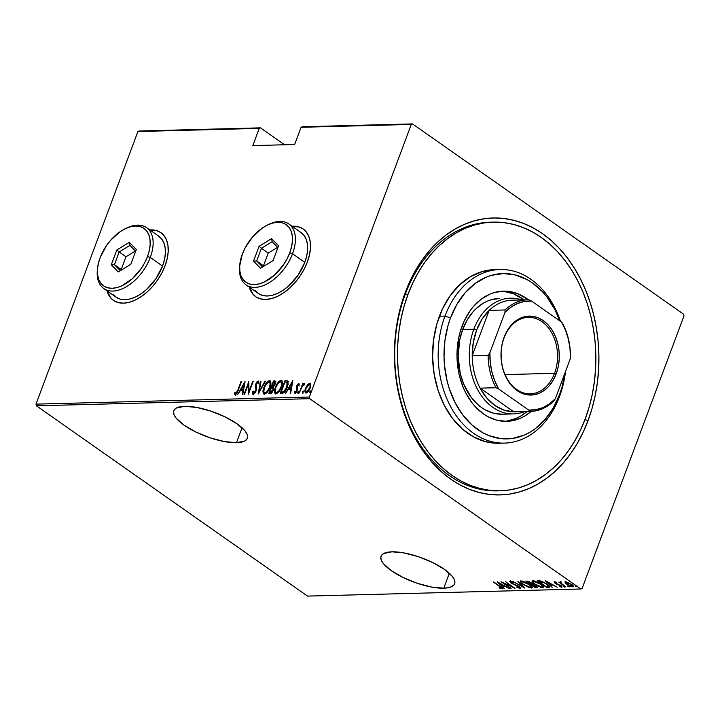 <?xml version="1.0" encoding="UTF-8"?>
<svg xmlns="http://www.w3.org/2000/svg" width="720" height="720" viewBox="0 0 720 720"><rect width="100%" height="100%" fill="white"/><g stroke="black" fill="none" stroke-linecap="round" stroke-linejoin="round"><path stroke-width="1.08" d="M500.121 490.779L497.376 490.851A134.37 99.162 -91.5 0 1 405.243 294.3L405.306 292.311A138.51 102.213 -91.5 0 1 542.565 233.703A138.51 102.213 -91.5 0 1 588.042 420.579L592.101 408.24L595.233 395.406L597.429 382.194L598.644 368.73L598.887 355.149L598.14 341.586L596.412 328.158L593.73 315.009L590.112 302.256L585.594 290.025L580.212 278.433L574.038 267.597L567.108 257.607L559.512 248.58L551.304 240.579L542.565 233.703L533.385 228.015L523.863 223.551L514.071 220.374L504.108 218.502L494.082 217.962L484.074 218.763L474.192 220.878L464.517 224.307L455.157 229.005L446.202 234.927L437.733 242.028L429.822 250.227L422.568 259.443L416.016 269.595L410.247 280.593L405.306 292.311L401.247 304.65L398.115 317.493L395.919 330.705L394.704 344.169L394.461 357.75L395.208 371.313L396.936 384.741L399.618 397.89L403.236 410.643L407.754 422.874L413.136 434.466L419.31 445.302L426.24 455.283L433.845 464.319L442.053 472.311L450.783 479.187L459.963 484.884L469.485 489.339L479.277 492.525L489.24 494.388L499.275 494.928L509.274 494.136L519.165 492.012L528.831 488.592L538.191 483.894L547.146 477.963L555.615 470.871L563.526 462.672L570.78 453.447L577.332 443.295L583.101 432.306L588.042 420.579L584.973 419.562L588.042 420.579A138.51 102.213 -91.5 0 1 450.783 479.187A138.51 102.213 -91.5 0 1 405.306 292.311L405.243 294.3A134.37 99.162 88.5 0 0 498.771 490.797M236.475 442.692L242.055 427.77L236.475 442.692L244.647 441.045L246.834 439.245L247.626 436.878L246.996 434.034L244.962 430.83L237.069 423.81L225.135 416.907L210.987 411.156L196.776 407.439L184.662 406.314A39.276 12.726 20.5 0 1 226.971 417.825A39.276 12.726 20.5 0 1 247.365 438.255A39.276 12.726 20.5 0 1 236.475 442.692A39.276 12.726 20.5 0 1 194.166 431.181A39.276 12.726 20.5 0 1 173.781 410.742A39.276 12.726 20.5 0 1 184.662 406.314L176.49 407.961L174.303 409.761L173.511 412.128L174.141 414.972L176.175 418.176L184.068 425.187L196.002 432.099L210.15 437.85L224.37 441.567L236.475 442.692M443.754 588.186L449.334 573.273L443.754 588.186L448.425 587.709L451.926 586.539L454.113 584.739L454.905 582.372L454.275 579.537L452.241 576.324L444.348 569.313L432.414 562.41L418.266 556.659L404.046 552.933L391.932 551.817A39.276 12.726 20.5 0 1 434.25 563.319A39.276 12.726 20.5 0 1 454.635 583.758A39.276 12.726 20.5 0 1 443.754 588.186A39.276 12.726 20.5 0 1 401.436 576.684A39.276 12.726 20.5 0 1 381.051 556.245A39.276 12.726 20.5 0 1 391.932 551.817L383.769 553.464L381.582 555.264L380.79 557.631L381.42 560.475L383.445 563.679L391.347 570.69L403.281 577.602L417.429 583.353L431.64 587.07L443.754 588.186M252.81 293.886L249.579 287.343A41.346 24.48 -54.9 0 0 255.807 296.766M307.314 262.098A41.346 24.48 125.1 0 1 255.663 296.667A41.346 24.48 125.1 0 1 249.309 287.154L252.531 293.697L256.086 296.955L260.541 298.899L265.725 299.466L271.422 298.62L277.434 296.397L283.527 292.887L289.458 288.225L295.002 282.582L299.943 276.174L304.101 269.262L307.314 262.098L309.447 254.97L310.428 248.139L310.221 241.866L308.826 236.403L306.306 231.957L302.751 228.699L298.296 226.746L292.068 226.242A41.346 24.48 125.1 0 1 303.174 228.987A41.346 24.48 125.1 0 1 307.314 262.098M110.556 297.585L107.325 291.042A41.346 24.48 -54.9 0 0 113.553 300.456M165.06 265.797A41.346 24.48 125.1 0 1 113.409 300.366A41.346 24.48 125.1 0 1 107.055 290.853L110.277 297.387L113.841 300.654L118.287 302.598L123.471 303.165L129.177 302.319L135.189 300.096L141.273 296.586L147.204 291.915L152.748 286.272L157.698 279.873L161.847 272.961L165.06 265.797L167.193 258.66L168.183 251.829L167.967 245.565L166.581 240.102L164.052 235.656L160.497 232.398L156.042 230.445L149.814 229.941A41.346 24.48 125.1 0 1 160.92 232.686A41.346 24.48 125.1 0 1 165.06 265.797M491.796 490.779A134.37 99.162 88.5 0 0 493.182 490.626A134.37 99.162 88.5 0 1 491.796 490.779M412.497 123.903L302.319 126.765L301.095 127.287L411.273 124.425L309.348 397.026L36 404.127L137.916 131.526L259.254 128.376L252.819 145.593L294.651 144.513L301.095 127.287L294.651 144.513L252.819 145.593L259.254 128.376L260.478 127.854L139.149 131.004L260.478 127.854L284.589 144.774L260.478 127.854L259.254 128.376L137.916 131.526L139.149 131.004L137.916 131.526L36 404.127L309.348 397.026L411.273 124.425L412.497 123.903L683.595 314.199L412.497 123.903L411.273 124.425L301.095 127.287L302.319 126.765L412.497 123.903M580.851 588.996L307.503 596.097L36.405 405.801L309.753 398.691L580.851 588.996L309.753 398.691L309.348 397.026L309.753 398.691L36.405 405.801L36 404.127L36.405 405.801L307.503 596.097L580.851 588.996L582.084 588.474L684 315.873L582.084 588.474L580.851 588.996M573.39 586.152L572.823 586.908C573.867 586.476 573.417 585.612 571.482 584.334L565.605 581.841L565.101 582.696L570.51 586.359L573.3 586.827L572.517 585.144L566.928 582.057L565.164 581.913L565.101 582.696L565.317 581.868M565.812 587.007L561.321 583.335L561.078 582.129L560.061 582.075L560.367 582.813L558.837 582.111L565.812 587.007L561.681 583.659L561.078 582.129L560.349 581.976L560.367 582.813L558.837 582.111L565.812 587.007M554.58 582.129L556.56 584.19L560.556 585.513L560.79 586.602L559.179 586.107L559.485 586.566L561.663 587.196L561.888 586.611L561.663 587.196L560.916 585.756L555.759 583.407L555.561 582.345L556.947 583.227L554.58 582.129L555.012 583.236L560.628 585.918L560.952 586.575L559.179 586.107L559.485 586.566L561.933 587.151L560.322 585.369L555.615 583.299L555.291 582.75L556.704 582.795L554.247 582.264M548.586 587.448L549.675 587.133L549.351 586.233L544.581 582.651L540.594 580.959L537.246 580.797L546.786 587.502L548.586 587.448L548.856 586.719L547.56 586.755L548.856 586.719L548.586 587.448L549.693 587.097L546.894 584.109L540.594 580.959L537.246 580.797L546.786 587.502L548.586 587.448M537.273 587.016L536.823 587.754C537.759 587.466 537.471 586.818 535.941 585.81L532.359 584.127L530.973 582.678L525.726 581.094L535.275 587.799L537.417 587.547L536.166 585.963L528.993 581.562L525.726 581.094L535.275 587.799L535.545 587.079L535.275 587.799L537.426 587.52M524.763 588.069L517.842 581.301L522.981 586.773L512.712 581.436L524.889 588.069L517.842 581.301L522.981 586.773L512.712 581.436L524.763 588.069M511.119 588.429L503.613 583.155L514.998 588.321L505.449 581.625L512.478 586.917L501.075 581.733L511.119 588.429L503.613 583.155L514.998 588.321L505.449 581.625L512.478 586.917L501.075 581.733L511.119 588.429M502.128 588.834L502.362 588.213L502.128 588.834C502.65 588.339 501.993 587.547 500.13 586.458L493.191 581.94L501.048 587.52L501.327 588.123L499.194 587.574L499.626 588.096L502.002 588.834L502.335 588.186L493.686 581.931L499.644 586.107L501.183 588.15L499.194 587.574L499.626 588.096L502.533 588.672M497.196 581.841L504.234 588.6L502.524 586.422L504.963 586.359L509.364 588.474L497.322 581.832L504.234 588.6L502.524 586.422L504.963 586.359L509.364 588.474L497.196 581.841M520.407 587.637L520.119 588.366C520.857 588.051 520.542 587.43 519.165 586.512L511.398 582.885L511.191 581.544L511.011 582.012L513.207 582.417L510.093 581.328L510.939 582.921L512.712 583.938L518.76 586.242L519.147 587.682L516.285 586.953L520.119 588.366L520.551 587.907L519.912 587.097L511.398 582.885L510.84 582.039L513.207 582.417L509.688 581.526L511.758 583.443L519.129 586.89L519.147 587.682L516.285 586.953L519.696 588.339L520.389 587.637L519.507 587.502M532.188 587.259L531.396 588.078C532.719 587.43 532.044 586.224 529.371 584.469L521.316 581.031C520.038 581.697 520.74 582.912 523.413 584.658L529.344 587.7L532.251 587.61L529.371 584.469L523.386 581.409L521.316 581.031L520.497 581.517L523.413 584.658L531.396 588.078L532.224 587.727M543.699 586.962L542.916 587.781C544.23 587.124 543.555 585.927 540.882 584.172L532.827 580.734C531.558 581.4 532.251 582.615 534.924 584.361L540.855 587.394L543.762 587.313L540.882 584.172L534.906 581.112L532.827 580.734L532.017 581.22L534.924 584.361L542.916 587.781L543.735 587.43M545.13 580.59L552.168 587.358L550.458 585.171L552.897 585.108L557.307 587.223L545.13 580.59L552.168 587.358L550.458 585.171L552.897 585.108L557.307 587.223L545.13 580.59M563.265 586.584L564.651 586.908L562.968 586.008M567.891 586.458L569.277 586.782L567.603 585.891M575.406 586.26L576.792 586.593L575.109 585.693M307.44 384.813L305.334 388.926L305.172 392.4L307.017 392.58L309.42 389.583L310.734 385.497L310.158 383.319L307.953 384.219L305.604 388.152C304.578 390.618 304.722 392.202 306.054 392.913C307.944 392.121 309.294 390.492 310.104 388.035L310.752 384.714L309.681 383.22L307.44 384.813M299.232 392.931L302.373 386.235L304.146 384.669L304.551 383.373L302.715 384.93L303.228 383.544L302.733 383.562L299.232 392.931L302.211 386.55L304.803 383.661L304.425 383.355L302.715 384.93L303.228 383.544L302.733 383.562L299.232 392.931M298.206 384.651L298.638 385.623L299.295 384.804L298.332 383.58L296.388 386.721L296.55 390.78L295.416 392.04L294.804 391.095L294.291 392.823L295.065 393.183L296.271 392.175L297.477 389.367L297.216 385.731L298.044 384.696L298.638 385.623L299.295 384.804L298.656 383.499L299.088 383.805L298.656 383.499L296.613 385.992L296.658 390.528L295.101 391.995L295.857 392.436L294.804 391.095L294.138 391.968L294.894 393.21L297.171 390.465L297.135 385.929L298.206 384.651L299.187 386.001M287.838 380.988L284.994 380.601L285.543 380.988L285.201 381.897L285.543 380.988L284.994 380.601L280.206 393.426L282.825 393.246L284.517 392.031L286.605 388.71L288.063 384.525L287.928 381.096L284.994 380.601L280.206 393.426L281.997 393.381C284.508 392.526 286.272 390.42 287.298 387.054L287.685 380.853M268.686 393.723L271.233 393.3L273.429 389.997L273.51 386.748L275.031 384.372L275.616 381.843L274.986 380.907L273.483 380.898L268.686 393.723L270.234 393.687L273.429 389.997L273.51 386.748L275.175 384.003C275.949 382.158 275.751 381.114 274.581 380.871L273.483 380.898L268.686 393.723M258.174 394.002L265.599 381.105L265.05 381.123L259.164 391.527L261.009 381.222L260.469 381.24L258.174 394.002L265.599 381.105L265.05 381.123L259.164 391.527L261.009 381.222L260.469 381.24L258.174 394.002M244.53 394.353L248.301 384.264L248.409 394.254L253.206 381.429L252.711 381.438L248.931 391.545L248.823 381.546L244.035 394.362L244.53 394.353L248.301 384.264L248.409 394.254L253.206 381.429L252.711 381.438L248.931 391.545L248.823 381.546L244.035 394.362L244.53 394.353M237.753 390.276L236.097 393.435L235.521 393.561L234.999 392.481L234.324 393.48L235.305 394.911L237.096 393.057L241.443 381.735L240.939 381.744L237.753 390.276L238.149 390.555L237.753 390.276L235.701 393.606L234.999 392.481L234.324 393.48L235.17 394.92L238.203 390.393L241.443 381.735L240.939 381.744L237.753 390.276M244.944 381.645L237.645 394.533L240.534 390.384L242.973 390.321L242.235 394.416L242.784 394.398L245.07 381.636L237.645 394.533L240.534 390.384L242.973 390.321L242.235 394.416L242.784 394.398L244.944 381.645M253.71 394.839L252.468 391.698L253.161 394.452L255.285 392.598L256.545 388.719L256.095 384.372L257.445 382.338L258.084 382.662L258.138 383.904L258.903 383.103L258.48 381.024L257.04 381.699L255.546 384.507L255.87 389.682L255.213 391.761L253.665 393.138L253.197 391.032L252.468 391.698L252.45 393.84L253.161 394.452L256.095 390.942L256.239 383.931L257.661 382.293L258.21 382.671M263.934 387.558L263.097 390.699L263.286 393.399L264.654 394.137L266.697 392.841L270.333 386.262L270.9 383.166L270.432 381.105L269.01 380.754L267.246 381.969L264.87 385.416L264.33 387.837L263.934 387.558C262.521 390.915 262.692 393.111 264.447 394.164C267.03 392.976 268.875 390.699 269.964 387.333C271.404 383.931 271.233 381.717 269.442 380.682C266.85 381.906 265.014 384.201 263.934 387.558M275.445 387.252L274.608 390.393L274.797 393.102L276.165 393.84L278.208 392.544L281.844 385.965L282.411 382.869L281.943 380.808L280.53 380.448L278.757 381.672L276.39 385.119L275.841 387.531L275.445 387.252C274.032 390.609 274.203 392.814 275.958 393.858C278.55 392.67 280.386 390.402 281.475 387.036C282.924 383.634 282.744 381.42 280.953 380.385C278.37 381.609 276.534 383.895 275.445 387.252M292.887 380.394L285.588 393.282L288.468 389.142L290.907 389.079L290.169 393.165L290.718 393.156L292.887 380.394L285.588 393.282L288.468 389.142L290.907 389.079L290.169 393.165L290.718 393.156L292.887 380.394M298.332 393.516L297.684 392.076L297.792 393.129L298.791 391.14L297.684 392.076L297.927 393.093L298.827 391.383L298.044 391.401L297.684 392.076L298.233 392.454L299.133 391.374M302.967 393.39L302.319 391.959L302.418 393.012L303.426 391.014L302.319 391.959L302.562 392.976L303.462 391.266L302.679 391.284L302.319 391.959L302.868 392.337L303.768 391.257M310.473 393.201L309.825 391.761L309.933 392.814L310.932 390.825L309.825 391.761L310.068 392.778L310.968 391.068L310.185 391.086L309.825 391.761L310.374 392.139L311.274 391.059M683.595 314.199L684 315.873L683.595 314.199M491.787 222.165A134.37 99.162 88.5 0 0 405.243 294.3A134.37 99.162 -91.5 0 1 490.392 222.192L493.182 222.12A134.37 99.162 -91.5 0 1 585.315 418.671A134.37 99.162 -91.5 0 1 500.166 490.779A134.37 99.162 -91.5 0 1 408.033 294.228L405.243 294.3L408.033 294.228A134.37 99.162 -91.5 0 1 493.182 222.12M161.064 232.785A41.346 24.48 -54.9 0 0 150.084 230.13L156.321 230.634M303.318 229.086A41.346 24.48 -54.9 0 0 292.338 226.431L298.566 226.944M235.719 395.307L234.324 393.48L234.873 393.858L235.278 393.255L235.323 395.172M235.548 392.868L236.25 393.984L235.386 393.426M235.629 393.597L236.637 393.822M243.45 390.663L242.973 390.321L243.45 390.663M240.759 390.384L241.443 389.178L240.759 390.384M244.251 384.228L244.773 383.292L244.251 384.228M243.675 389.403L241.83 389.448L243.675 389.403M244.089 384.111L243.207 389.016L243.684 389.349L241.83 389.448L241.281 389.061L244.089 384.111L244.566 384.453L244.089 384.111L243.207 389.016L241.281 389.061L244.089 384.111M248.454 384.372L248.931 383.103L248.454 384.372M248.85 393.093L248.85 384.651L248.301 384.264L248.85 384.651L248.85 393.093M253.809 393.246L253.197 391.032L252.468 391.698L253.134 391.968L252.999 394.218M257.337 382.392L258.759 381.357L258.219 380.97L255.717 384.003L256.122 384.282L255.717 384.003L255.303 385.947L256.41 390.069L255.591 387.666L256.374 390.033L255.87 389.682L255.987 391.212L255.6 390.933L253.431 393.075L254.79 393.291M253.665 393.138L254.205 393.525M257.661 382.293L258.138 383.904L258.903 383.103L258.219 380.97L258.768 381.357L257.247 382.5M258.678 383.346L258.435 382.734M258.408 382.716L258.687 383.553M254.808 393.273L254.349 393.507M259.02 392.724L259.227 391.572L259.02 392.724M260.946 381.582L260.469 381.24L260.946 381.582M267.3 382.896L269.982 381.06L269.442 380.682L270.441 381.123M270.18 380.88L269.442 380.682M263.718 393.957L264.447 394.164M264.024 394.11L263.718 390.573M270.702 381.249L269.109 381.321L267.012 383.256M263.646 391.068L264.276 394.353M267.255 392.247L265.806 393.183L264.672 392.886M270.729 384.714L270.09 382.536L270.72 384.759M264.915 392.85L263.772 391.608L264.429 387.54L266.571 383.679L268.974 381.996C270.441 382.824 270.603 384.606 269.46 387.351L267.363 391.149L265.626 392.661L264.303 392.679L265.464 393.228L264.915 392.85C263.457 392.031 263.295 390.258 264.429 387.54C265.329 384.795 266.85 382.95 268.974 381.996L270.18 383.607L269.46 387.351C268.56 390.105 267.048 391.941 264.915 392.85L265.464 393.228L267.075 392.418M269.388 393.705L269.838 392.508L269.388 393.705M271.656 387.621L272.106 386.424L271.656 387.621M275.535 381.285L274.032 381.285L273.69 382.194L274.032 381.285L273.483 380.898L275.49 381.285M275.832 381.42L274.581 380.871M273.753 388.953L273.438 388.197M273.519 388.278L273.753 389.043M272.439 392.112L270.225 392.778L272.115 392.409M275.292 382.743L275.418 383.733M273.897 386.379L272.502 386.694L273.816 386.433M274.176 382.185L274.824 382.455L275.049 384.309L272.295 386.307L272.844 386.685L271.953 386.316L272.502 386.694L271.953 386.316L273.492 382.203L274.176 382.185L274.662 384.039L271.953 386.316L273.492 382.203L275.454 383.121M272.799 387.747L273.321 390.285L272.925 390.006L271.89 391.725L270.423 392.373L270.972 392.76L269.685 392.4L270.225 392.778L269.685 392.4L271.467 387.63L272.799 387.747L272.925 390.006L269.685 392.4L271.467 387.63L273.375 388.152M273.339 388.125L272.844 387.774M278.811 382.599L281.502 380.763L280.953 380.385L281.952 380.817M281.7 380.583L280.953 380.385M275.229 393.66L275.958 393.858M275.535 393.804L275.238 390.276M282.222 380.952L280.62 381.015L278.523 382.959M275.157 390.762L275.796 394.056M278.775 391.95L277.326 392.877L276.183 392.589M282.24 384.417L281.601 382.239L282.24 384.462M276.426 392.544L275.283 391.311L275.949 387.234L278.082 383.382L280.485 381.699C281.961 382.527 282.123 384.309 280.98 387.045L278.883 390.852L277.146 392.355L275.823 392.373L276.975 392.931L276.426 392.544C274.968 391.734 274.815 389.961 275.949 387.234C276.849 384.498 278.361 382.653 280.485 381.699L281.691 383.301L280.98 387.045C280.08 389.808 278.559 391.635 276.426 392.544L276.975 392.931L278.595 392.121M280.899 393.408L281.349 392.202L280.899 393.408M288.036 381.132L286.713 380.952L288.378 381.366M285.255 391.194L283.284 392.391L281.196 392.094L285.003 381.906L287.631 382.59L288.063 384.714M288.099 384.363L287.082 382.203L287.559 383.391L287.19 387.333L286.794 387.063L283.662 391.707L284.211 392.094L281.196 392.094L282.411 392.463L281.196 392.094L285.003 381.906L287.082 382.203L286.794 387.063L283.662 391.707L281.871 392.076L282.411 392.463L284.895 391.572M291.384 389.412L290.907 389.079L291.384 389.412M288.702 389.133L289.377 387.936L288.702 389.133M292.185 382.977L292.716 382.05L292.185 382.977M291.618 388.152L289.764 388.197L291.618 388.152M292.023 382.869L291.141 387.765L291.627 388.107L289.764 388.197L289.215 387.819L292.023 382.869L292.5 383.202L292.023 382.869L291.141 387.765L289.215 387.819L292.023 382.869M295.443 393.588L294.138 391.968L295.011 391.914L294.84 393.21M295.308 392.058L295.857 392.436L295.344 391.473L296.118 392.364M297.333 389.988L296.847 389.637L297.333 389.988M297.387 390.024L296.271 387.432L296.82 387.81L297.162 386.37M297.036 386.739L297.378 389.88M296.271 392.265L295.461 392.112M298.845 391.509L298.098 393.12M302.517 385.983L302.868 385.029L302.517 385.983M303.858 384.516L304.713 383.796M304.74 383.787L303.633 384.795M303.48 391.383L302.724 393.003M307.989 385.191L310.221 383.598L309.681 383.22L310.473 383.616M310.788 383.76L309.681 383.22M305.469 392.76L306.054 392.913M305.784 392.895L305.613 390.411M306 388.431L305.604 388.152L306 388.431L309.249 384.363L310.023 385.137L309.996 388.323L309.6 388.053L306.477 391.77L307.026 392.148L305.676 391.041L305.991 388.44M310.482 383.616L308.241 384.885M305.685 390.078L306.072 393.174M310.194 384.858L310.608 386.667M309.249 384.363C310.266 384.93 310.383 386.163 309.6 388.053L307.467 391.329L306.045 391.644L307.026 392.148L306.477 391.77C305.442 391.239 305.316 390.033 306.099 388.143L308.754 384.498L310.212 384.867L310.635 386.217M310.986 391.194L310.239 392.805M268.974 381.996L270.09 382.536M280.485 381.699L281.601 382.239M502.263 588.105L501.435 587.934M501.669 587.322L501.183 588.15M501.192 587.862L502.272 588.105M504.243 585.648L503.73 585.666L504.243 585.648M502.794 585.702L502.524 586.422L502.794 585.702M499.095 583.128L503.721 585.675L501.804 585.729L499.194 582.867L503.721 585.675L501.804 585.729L499.095 583.128M519.642 586.908L519.147 587.682M511.218 582.192L510.372 580.59M511.02 581.391L511.011 582.012M520.119 588.366L520.848 587.439M519.471 587.493L520.488 587.628M510.111 581.202L510.876 581.94M521.316 581.031L520.524 581.391M521.622 582.219L520.83 581.112M531.396 588.078L531.675 587.34L530.397 587.385L523.908 584.649C521.739 583.218 521.208 582.237 522.324 581.715L528.867 584.487C531.054 585.927 531.567 586.89 530.397 587.385L526.932 586.386L523.287 584.19L521.658 582.399L522.522 581.175L522.324 581.715L525.825 582.732L529.182 584.712L531.009 586.476L530.919 587.286M520.776 580.779L521.658 582.264M530.73 587.25L532.305 587.205M530.397 587.385L531.189 586.548M521.901 581.508L522.297 581.022M522.108 581.094L521.649 582.021L522.324 581.715M536.823 587.754L537.093 587.025L535.887 587.052L537.309 587.007M533.025 583.92L531.855 583.866L531.585 584.595L535.446 585.819C536.553 586.602 536.58 587.016 535.536 587.079L531.243 584.604L531.522 583.875L531.243 584.604L531.522 583.875L532.404 583.866M532.593 584.622L535.545 585.54L536.31 586.899L534.798 587.097L531.243 584.604L532.584 584.622M527.211 581.769L528.093 581.229L527.895 581.751L530.487 582.705C531.567 583.452 531.603 583.848 530.604 583.911L527.211 581.769L527.463 581.103L527.211 581.769L530.217 582.525L531.351 583.569L530.271 583.92L527.211 581.769M531.63 582.984L530.604 583.911M532.827 580.734L532.044 581.094M533.133 581.922L532.341 580.815M542.916 587.781L543.186 587.043L541.917 587.088L535.419 584.343C533.25 582.912 532.728 581.94 533.835 581.418L540.387 584.19C542.574 585.621 543.078 586.593 541.917 587.088L538.452 586.08L534.798 583.893L533.169 582.102L534.042 580.869L533.835 581.418L537.336 582.435L540.702 584.415L542.385 585.972L542.43 586.98M532.287 580.482L533.178 581.967M542.241 586.953L543.816 586.908M541.917 587.088L542.853 586.134M533.412 581.211L533.817 580.725M533.619 580.788L533.16 581.724L533.835 581.418M547.056 586.782L546.786 587.502L547.056 586.782M548.73 585.783L548.415 586.566L546.309 586.8L538.722 581.472L538.983 580.761L538.722 581.472L539.388 580.779L539.136 581.463L541.359 581.184L546.498 583.839L548.415 586.566L546.309 586.8L538.722 581.472L544.05 582.696L547.299 584.802L548.415 586.566M552.186 584.406L551.664 584.415L552.186 584.406M550.728 584.451L550.458 585.171L550.728 584.451M547.029 581.886L551.664 584.433L549.738 584.478L547.128 581.625L551.664 584.433L549.738 584.478L547.029 581.886M555.759 583.407L555.417 582.732M561.762 586.458L561.096 586.332M560.448 585.792L560.79 586.602M561.15 585.855L560.727 585.054M554.643 581.904L555.561 582.705L554.85 581.391M560.889 586.278L561.825 586.467M564.561 587.124L564.264 586.557M561.195 581.949L560.916 582.678L560.529 582.372L561.114 582.579M560.529 581.94L560.619 581.247M560.349 581.976L560.367 582.813M569.187 587.007L568.899 586.431M569.169 585.702L569.466 586.269M565.605 581.841L565.101 582.696L566.973 584.451L572.823 586.908L573.759 585.9M572.823 586.908L573.093 586.179L572.463 586.125M566.46 582.444L571.095 584.064L572.481 586.071L569.583 585.639L566.676 583.812L566.001 582.597L570.987 584.352C572.463 585.333 572.787 585.981 571.959 586.305L567.486 584.442C566.001 583.452 565.659 582.786 566.46 582.444L566.631 581.976L565.965 582.651L565.371 581.967L565.101 582.696M565.29 581.805L566.109 582.813M572.409 586.116L573.57 586.089M566.244 581.895L565.965 582.651M576.702 586.809L576.405 586.242M536.598 586.143L535.536 587.079M572.751 585.351L571.959 586.305M497.214 269.658A86.823 64.071 88.5 0 0 494.415 269.649A86.823 64.071 88.5 0 0 439.398 316.242L444.978 316.098L450.495 317.943A82.692 61.02 -91.5 0 1 505.278 273.564A82.692 61.02 -91.5 0 1 559.8 320.886L554.922 309.654L547.092 297.225L542.556 291.825L532.44 282.951L526.959 279.549L515.43 274.995L503.496 273.555L491.616 275.292L485.847 277.335L474.912 283.68L465.129 292.815L456.885 304.38L450.495 317.943L448.074 325.305L444.888 340.857L444.024 357.003L444.465 365.103L447.102 380.97L449.262 388.584L455.166 402.804L462.987 415.242L472.428 425.403L483.12 432.909L488.808 435.573L500.607 438.588L512.568 438.435L524.241 435.123L529.83 432.315L535.176 428.778L544.95 419.652L553.194 408.078L559.593 394.524L559.53 396.504A86.823 64.071 88.5 0 0 565.533 371.43A86.823 64.071 -91.5 0 1 559.53 396.504L559.593 394.524A82.692 61.02 -91.5 0 1 477.648 429.507A82.692 61.02 -91.5 0 1 450.495 317.943L444.978 316.098A86.823 64.071 88.5 0 0 473.481 433.242A86.823 64.071 88.5 0 0 559.53 396.504A86.823 64.071 -91.5 0 1 504.513 443.097A86.823 64.071 -91.5 0 1 444.978 316.098L439.398 316.242A86.823 64.071 88.5 0 0 498.933 443.241L504.513 443.097M501.948 414.216L493.587 413.208L485.514 410.013L481.68 407.637L478.026 404.757L471.42 397.647L463.698 384.102L460.296 373.662L458.145 356.877L459.666 340.056L462.672 329.535A57.888 42.714 -91.5 0 1 499.356 298.476M462.087 326.079A65.124 48.06 -91.5 0 1 503.352 291.132A65.124 48.06 -91.5 0 1 528.345 299.79L517.824 293.751L508.536 291.375L503.82 291.123L494.469 292.491L489.924 294.102L481.311 299.097L473.616 306.288L470.196 310.626L464.409 320.562L460.179 331.875L458.703 337.914L457.101 350.46L456.984 356.841L458.154 369.531L459.414 375.714L463.239 387.459L465.768 392.913L471.924 402.696L475.497 406.944L483.471 413.937L487.782 416.619L496.863 420.201L506.259 421.335L510.966 420.966L520.164 418.356L524.556 416.151L531.243 411.381A65.124 48.06 -91.5 0 1 506.736 421.326A65.124 48.06 -91.5 0 1 462.087 326.079M504.351 291.483L513.639 293.859L524.151 299.898A65.124 48.06 88.5 0 0 501.264 291.249M444.978 316.098A86.823 64.071 -91.5 0 1 499.995 269.505A86.823 64.071 -91.5 0 1 560.511 321.39A86.823 64.071 88.5 0 0 503.388 269.541A86.823 64.071 88.5 0 0 444.978 316.098M559.593 394.524L562.014 387.153L565.038 372.762A82.692 61.02 -91.5 0 1 559.593 394.524M408.033 294.228L404.1 306.198L401.058 318.654L398.934 331.47L397.746 344.529L397.512 357.705L398.241 370.872L399.915 383.895L402.516 396.648L406.026 409.023L410.409 420.885L415.629 432.135L421.623 442.647L428.337 452.34L435.717 461.097L443.682 468.855L452.151 475.524L461.052 481.05L470.304 485.379L479.799 488.457L489.465 490.275L499.194 490.797L508.905 490.023L518.49 487.971L527.868 484.641L536.949 480.087L545.643 474.336L553.86 467.451L561.528 459.504L568.575 450.558L574.92 440.703L580.518 430.038L585.315 418.671L589.248 406.701L592.299 394.245L594.423 381.42L595.602 368.361L595.836 355.185L595.107 342.027L593.433 329.004L590.832 316.242L587.322 303.876L582.939 292.005L577.719 280.764L571.725 270.243L565.011 260.559L557.631 251.793L549.666 244.044L541.197 237.366L532.296 231.849L523.044 227.52L513.549 224.433L503.883 222.624L494.154 222.102L484.452 222.867L474.858 224.928L465.48 228.249L456.399 232.812L447.714 238.554L439.488 245.439L431.82 253.395L424.773 262.341L418.428 272.196L412.83 282.852L408.033 294.228M498.303 443.259L485.775 441.747L473.661 436.959L462.429 429.075L452.52 418.41L444.303 405.351L438.102 390.42L434.151 374.184L432.603 357.264L433.512 340.308L436.86 323.982L442.494 308.898L450.216 295.641L459.729 284.724L470.655 276.561L482.58 271.467L495.045 269.64M504.639 421.317A65.124 48.06 88.5 0 0 527.049 411.498L520.38 416.259L515.979 418.464L506.781 421.074M515.88 411.768A55.818 41.193 -91.5 0 1 513.837 411.822A55.818 41.193 -91.5 0 1 480.105 388.143A55.818 41.193 -91.5 0 1 472.212 355.698A55.818 41.193 -91.5 0 1 476.595 330.165L473.832 329.247A57.888 42.714 88.5 0 0 479.457 392.814A57.888 42.714 88.5 0 0 524.772 411.552A57.888 42.714 -91.5 0 1 513.522 413.91L502.362 414.207A57.888 42.714 -91.5 0 1 462.672 329.535L467.154 320.04L472.923 311.949L476.226 308.52L483.507 303.075L487.422 301.113L491.463 299.682L499.77 298.467M554.535 373.311A38.241 28.224 88.5 0 0 541.98 321.705A38.241 28.224 88.5 0 0 504.081 337.887L504.099 337.293A39.483 29.142 -91.5 0 1 543.231 320.589A39.483 29.142 -91.5 0 1 556.191 373.86L554.535 373.311L505.035 374.598L554.535 373.311A38.241 28.224 -91.5 0 1 530.307 393.831A38.241 28.224 -91.5 0 1 504.081 337.887A38.241 28.224 -91.5 0 1 528.318 317.367A38.241 28.224 -91.5 0 1 554.535 373.311L556.191 373.86L553.14 380.34L549.207 385.857L544.536 390.222L539.316 393.246L533.736 394.83L528.03 394.902L522.396 393.462L517.059 390.564L512.235 386.325L508.095 380.907L504.801 374.517L502.479 367.389L501.219 359.811L501.075 352.08L502.047 344.475L504.099 337.293L507.15 330.822L511.092 325.296L515.754 320.94L520.983 317.907L526.554 316.323L532.269 316.251L537.894 317.691L543.231 320.589L548.055 324.828L552.204 330.246L555.498 336.645L557.811 343.764L559.071 351.342L559.215 359.082L558.243 366.687L556.191 373.86A39.483 29.142 -91.5 0 1 517.059 390.564A39.483 29.142 -91.5 0 1 504.099 337.293L504.081 337.887A38.241 28.224 88.5 0 0 516.636 389.493A38.241 28.224 88.5 0 0 554.535 373.311M513.522 413.91A57.888 42.714 -91.5 0 1 473.832 329.247L462.672 329.535L473.832 329.247A57.888 42.714 -91.5 0 1 510.507 298.188A57.888 42.714 -91.5 0 1 521.874 299.961A57.888 42.714 88.5 0 0 473.832 329.247L476.595 330.165L473.274 342.558L472.212 355.698L489.159 310.383L481.986 319.239L476.595 330.165A55.818 41.193 -91.5 0 1 489.159 310.383A55.818 41.193 -91.5 0 1 512.982 300.204M513.837 411.822L480.105 388.143L486.756 397.989L494.919 405.477L504.117 410.175L513.837 411.822L480.105 388.143L495.999 387.729L498.708 389.016L528.705 410.076L529.74 411.408L513.837 411.822A55.818 41.193 88.5 0 0 514.863 411.813L530.757 411.399A55.818 41.193 -91.5 0 1 529.74 411.408L513.837 411.822M472.212 355.698L489.159 310.383L505.053 309.969L504.954 312.453L489.888 352.755L488.106 355.284L472.212 355.698A55.818 41.193 88.5 0 0 480.105 388.143L495.999 387.729A55.818 41.193 -91.5 0 1 488.106 355.284L472.212 355.698M530.757 411.399A55.818 41.193 -91.5 0 0 553.563 401.229L555.336 398.7A54.576 40.275 -91.5 0 1 528.705 410.076L529.74 411.408A55.818 41.193 88.5 0 0 553.563 401.229L555.336 398.7L570.411 358.407L570.51 355.914A55.818 41.193 88.5 0 0 562.617 323.469L561.582 322.137L531.585 301.086L528.876 299.79A55.818 41.193 88.5 0 0 505.053 309.969A55.818 41.193 -91.5 0 1 527.859 299.799A55.818 41.193 -91.5 0 1 528.876 299.79L531.585 301.086L524.439 301.446L517.473 303.507L510.912 307.224L504.954 312.453L489.888 352.755L490.266 362.439L491.904 371.907L494.748 380.862L498.708 389.016L528.705 410.076L535.851 409.716L542.817 407.646L549.378 403.938L555.336 398.7L570.411 358.407L570.024 348.714L568.386 339.246L565.542 330.291L561.582 322.137L531.585 301.086A54.576 40.275 -91.5 0 0 504.954 312.453L505.053 309.969L489.159 310.383A55.818 41.193 88.5 0 1 511.956 300.213L527.859 299.799M562.617 323.469A55.818 41.193 -91.5 0 1 570.51 355.914L570.411 358.407A54.576 40.275 -91.5 0 0 561.582 322.137L562.617 323.469M488.106 355.284A55.818 41.193 88.5 0 0 495.999 387.729L498.708 389.016A54.576 40.275 -91.5 0 1 489.888 352.755L488.106 355.284M246.042 284.859L258.309 293.472A37.215 22.032 -54.9 0 0 304.794 262.368L292.527 253.746A37.215 22.032 -54.9 0 0 268.677 224.442L267.246 225.144A35.145 20.808 125.1 0 1 289.764 252.828L292.527 253.746L304.794 262.368A37.215 22.032 -54.9 0 0 301.068 232.56L288.801 223.947A37.215 22.032 125.1 0 1 292.527 253.746A37.215 22.032 125.1 0 1 246.042 284.859A37.215 22.032 125.1 0 1 239.769 264.96M239.85 264.186L239.67 265.77A37.215 22.032 -54.9 0 0 259.407 286.812A37.215 22.032 -54.9 0 0 292.527 253.746L289.764 252.828A35.145 20.808 125.1 0 1 258.489 284.058A35.145 20.808 125.1 0 1 239.85 264.186A35.145 20.808 125.1 0 1 242.343 254.061L239.697 265.932L239.877 271.26L241.056 275.904L243.198 279.684L246.222 282.456L250.011 284.112L254.412 284.589L259.263 283.869L264.375 281.979L274.59 275.031L283.5 264.798L287.037 258.912L289.764 252.828L291.582 246.762L292.419 240.957L292.239 235.629L291.051 230.985L288.909 227.205L285.885 224.433L282.105 222.777L277.704 222.3L272.853 223.02L267.741 224.91L262.566 227.889L252.81 236.655L245.07 247.977L242.343 254.061A35.145 20.808 125.1 0 1 267.246 225.144M267.957 224.811A37.215 22.032 125.1 0 1 288.801 223.947M253.521 261.099L259.065 246.294L271.593 238.635L278.586 245.79L273.051 260.595L260.523 268.254L253.521 261.099L260.523 268.254L273.051 260.595L278.586 245.79L271.593 238.635L272.169 241.713L277.911 247.59L272.169 241.713L271.593 238.635L259.065 246.294L253.521 261.099L256.68 260.964L263.916 266.175L256.68 260.964L261.423 248.274L268.245 253.062L263.493 265.752L268.245 253.062L261.423 248.274L272.169 241.713L261.423 248.274L259.065 246.294L261.423 248.274L256.68 260.964L253.521 261.099M255.492 290.799L258.696 293.733L262.701 295.488L267.363 295.992L272.502 295.236L277.911 293.229L283.392 290.07L288.729 285.876L298.17 275.031L304.794 262.368L306.72 255.942L307.602 249.795L307.413 244.152L306.162 239.238L303.894 235.233L300.69 232.299M262.575 266.994L256.68 260.964L262.575 266.994M277.65 247.311L268.245 253.062L277.65 247.311M103.788 288.558L116.064 297.171A37.215 22.032 -54.9 0 0 162.54 266.058L150.273 257.445A37.215 22.032 -54.9 0 0 126.432 228.141L124.992 228.843A35.145 20.808 125.1 0 1 147.51 256.527L150.273 257.445L162.54 266.058A37.215 22.032 -54.9 0 0 158.823 236.259L146.547 227.646A37.215 22.032 125.1 0 1 150.273 257.445A37.215 22.032 125.1 0 1 103.788 288.558A37.215 22.032 125.1 0 1 97.515 268.659M97.596 267.876L97.416 269.469A37.215 22.032 -54.9 0 0 117.153 290.511A37.215 22.032 -54.9 0 0 150.273 257.445L147.51 256.527A35.145 20.808 125.1 0 1 116.235 287.757A35.145 20.808 125.1 0 1 97.596 267.876A35.145 20.808 125.1 0 1 100.098 257.76L98.28 263.826L97.443 269.631L97.623 274.959L98.802 279.603L100.953 283.383L103.968 286.155L107.757 287.811L112.158 288.288L117.009 287.568L122.121 285.678L132.336 278.73L141.255 268.488L144.783 262.611L147.51 256.527L149.328 250.461L150.165 244.656L149.985 239.328L148.797 234.684L146.655 230.904L143.631 228.132L139.851 226.476L135.45 225.999L130.599 226.719L125.487 228.609L120.312 231.588L110.556 240.354L106.353 245.79L100.098 257.76A35.145 20.808 125.1 0 1 124.992 228.843M125.703 228.501A37.215 22.032 125.1 0 1 146.547 227.646M111.276 264.798L116.811 249.993L129.339 242.334L136.332 249.489L130.797 264.294L118.269 271.953L111.276 264.798L118.269 271.953L130.797 264.294L136.332 249.489L129.339 242.334L129.915 245.403L135.657 251.28L129.915 245.403L129.339 242.334L116.811 249.993L111.276 264.798L114.426 264.663L121.662 269.874L114.426 264.663L119.169 251.973L125.991 256.761L121.248 269.451L125.991 256.761L119.169 251.973L129.915 245.403L119.169 251.973L116.811 249.993L119.169 251.973L114.426 264.663L111.276 264.798M113.238 294.498L116.442 297.432L120.447 299.187L125.109 299.691L130.248 298.926L135.657 296.928L141.138 293.769L146.475 289.575L155.916 278.73L162.54 266.058L164.466 259.641L165.348 253.494L165.159 247.851L163.908 242.937L161.64 238.932L158.436 235.998M120.321 270.693L114.426 264.663L120.321 270.693M135.396 251.01L125.991 256.761L135.396 251.01M235.503 393.552L236.052 393.93M304.029 384.543L304.569 384.93M555.246 582.804L555.525 582.066M561.033 586.494L561.303 585.765M564.696 587.061L564.975 586.332M560.034 582.12L560.313 581.391M569.331 586.944L569.601 586.206M564.957 582.111L565.227 581.382M576.837 586.746L577.116 586.017M494.415 269.649L499.995 269.505"/></g></svg>
